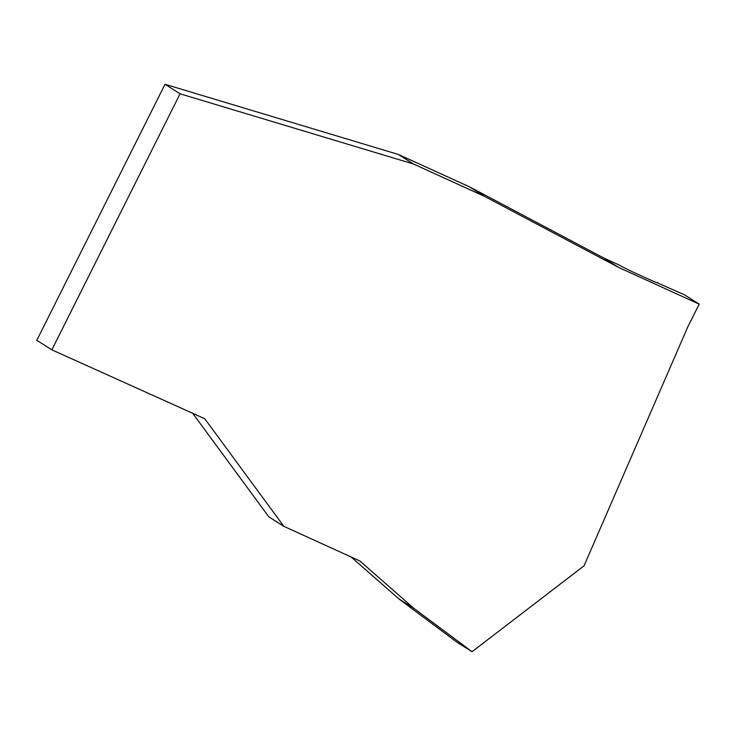 <?xml version="1.0" encoding="UTF-8"?>
<svg xmlns="http://www.w3.org/2000/svg" width="736" height="736" viewBox="0 0 736 736"><rect width="100%" height="100%" fill="white"/><g stroke="black" fill="none" stroke-linecap="round" stroke-linejoin="round"><path stroke-width="1.1" d="M657.165 282.762L684.14 294.621L699.2 304.152L687.672 327.161L584.044 565.828L472.034 651.719L456.973 642.197L398.912 598.92L351.173 557.014M472.034 651.719L413.972 608.451L359.913 560.988L283.875 526.36L268.815 516.828L192.685 413.301M283.875 526.36L204.728 418.72L51.86 349.848L36.8 340.317L165.011 84.281L398.48 154.505L469.642 186.916L603.75 258.005L619.261 265.061A13.68 0.828 -153.4 0 0 633.641 272.366L651.397 280.453A13.68 0.828 -153.4 0 0 657.607 282.762A13.68 0.828 -153.4 0 0 657.34 282.412M398.48 154.505L413.531 164.027L484.702 196.448L618.81 267.527L603.75 258.005M618.81 267.527L699.2 304.152M484.702 196.448L469.642 186.916M413.531 164.027L180.072 93.803L165.011 84.281M51.86 349.848L180.072 93.803M413.972 608.451L398.912 598.92"/></g></svg>
